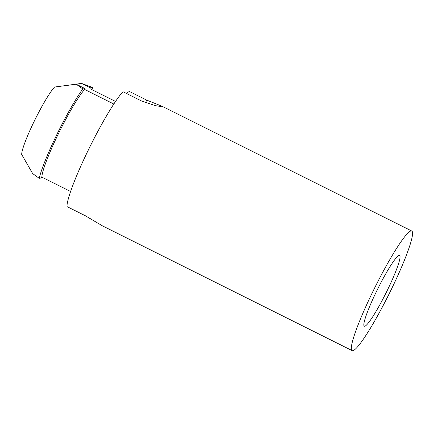 <?xml version="1.0" encoding="UTF-8"?>
<svg xmlns="http://www.w3.org/2000/svg" width="434" height="434" viewBox="0 0 434 434"><rect width="100%" height="100%" fill="white"/><g stroke="black" fill="none" stroke-linecap="round" stroke-linejoin="round"><path stroke-width="0.65" d="M126.961 93.701L128.312 90.928L146.708 100.118L161.882 106.184L160.271 106.411L155.464 105.668L141.413 100.921L123.017 91.731A66.82 7.796 116.5 0 0 88.254 150.186A66.82 7.796 116.5 0 0 66.993 206.6L85.389 215.79L102.169 225.691M387.502 289.966A39.527 4.611 116.5 0 0 399.611 255.452A39.527 4.611 116.5 0 0 377.819 288.751A39.527 4.611 116.5 0 0 364.272 326.173A39.527 4.611 116.5 0 0 387.502 289.966M391.338 289.386A66.82 7.796 116.5 0 0 411.806 231.034A66.82 7.796 116.5 0 0 374.965 287.324A66.82 7.796 116.5 0 0 352.077 350.585A66.82 7.796 116.5 0 0 391.338 289.386M39.19 178.314L32.659 173.584L21.7 154.477A39.212 4.573 -63.5 0 1 34.178 121.357A39.212 4.573 -63.5 0 1 54.597 87.033L76.248 84.218L82.78 88.943A58.161 6.787 116.5 0 0 39.19 178.314L41.436 177.973L41.848 177.126L70.574 191.481M41.848 177.126A51.575 6.016 -63.5 0 1 58.27 134.041A51.575 6.016 -63.5 0 1 84.614 89.447L85.026 88.607L82.78 88.943M91.997 89.686A58.161 6.787 116.5 0 0 92.567 87.462L90.321 87.804L89.909 88.644L115.552 101.458M92.567 87.462L81.543 83.415L59.832 86.35M76.248 84.218L85.026 88.607M84.614 89.447L113.833 104.046M81.543 83.415L90.321 87.804M146.708 100.118L145.444 102.706M411.806 231.034L161.893 106.162M352.077 350.585L102.158 225.713"/></g></svg>
